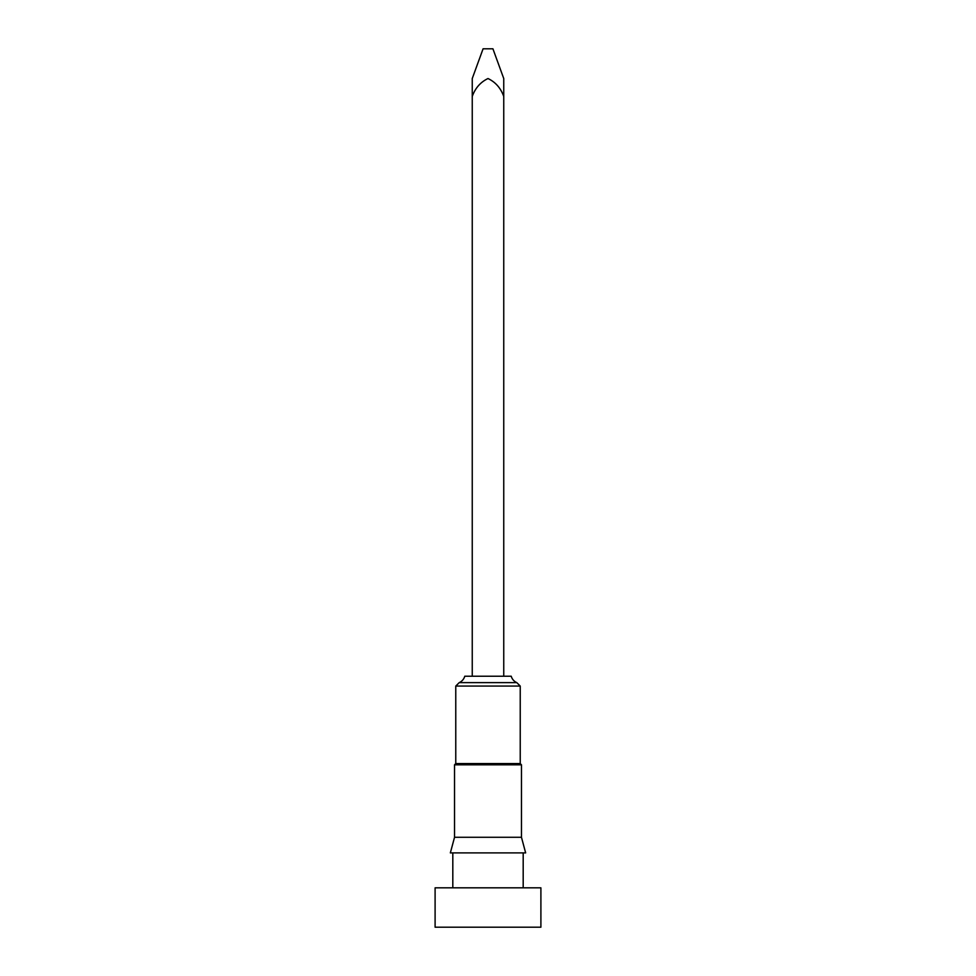 <?xml version="1.0" encoding="UTF-8"?>
<svg xmlns="http://www.w3.org/2000/svg" width="976" height="976" viewBox="0 0 976 976"><rect width="100%" height="100%" fill="white"/><g stroke="black" fill="none" stroke-linecap="round" stroke-linejoin="round"><path stroke-width="1.46" d="M540.899 887.831L435.101 887.831L435.101 927.2L540.899 927.2L540.899 887.831M452.815 852.89L452.815 887.831M523.185 852.89L523.185 887.831M525.649 852.89L450.351 852.89L454.535 837.286L521.465 837.286L525.649 852.89M520.232 686.067L455.768 686.067L459.208 682.627L516.792 682.627L520.232 686.067L520.232 763.574L521.465 764.806L454.535 764.806L454.535 837.286M521.465 764.806L521.465 837.286M520.232 763.574L455.768 763.574L454.535 764.806M455.768 686.067L455.768 763.574M516.792 682.627A9.845 9.845 0 0 1 511.241 676.234L464.759 676.234A9.845 9.845 0 0 1 459.208 682.627M503.75 676.234L503.75 78.544L492.917 48.8L483.083 48.8L472.25 78.544L472.25 96.465C475.239 88.096 480.497 82.118 488 78.544C495.503 82.118 500.749 88.084 503.75 96.465M472.25 676.234L472.25 81.691"/></g></svg>
